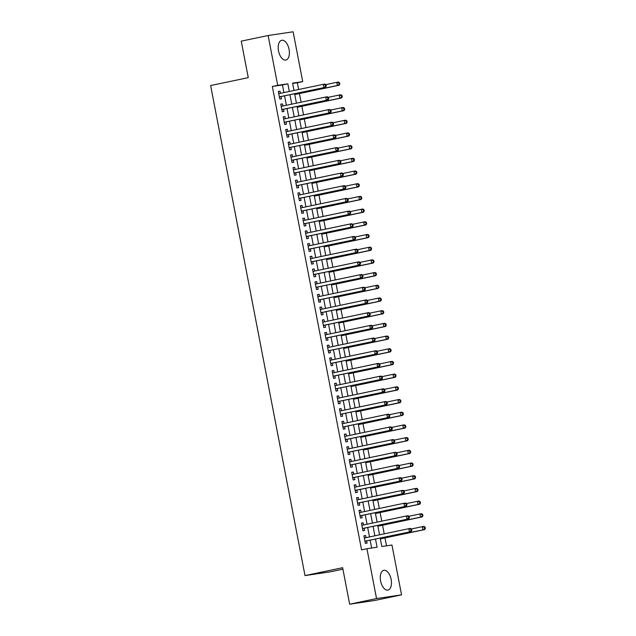 <?xml version="1.0" encoding="UTF-8"?>
<svg xmlns="http://www.w3.org/2000/svg" width="636" height="636" viewBox="0 0 636 636"><rect width="100%" height="100%" fill="white"/><g stroke="black" fill="none" stroke-linecap="round" stroke-linejoin="round"><path stroke-width="0.95" d="M380.59 580.978A10.089 5.327 -101.9 0 1 383.794 570.325A10.089 5.327 -101.9 0 1 391.14 579.42A10.089 5.327 -101.9 0 1 387.936 590.073A10.089 5.327 -101.9 0 1 380.59 580.978M278.52 50.944A10.089 5.327 -101.9 0 1 281.724 40.283A10.089 5.327 -101.9 0 1 289.07 49.377A10.089 5.327 -101.9 0 1 285.866 60.03A10.089 5.327 -101.9 0 1 278.52 50.944M342.915 569.18L330.012 571.883L305.002 575.596L210.635 85.55L248.263 77.648L241.235 41.149L268.114 35.513L293.124 31.8L302.72 81.631L292.584 83.133L293.991 90.479M298.642 89.501L297.346 82.76L302.72 81.631M386.521 545.823L384.995 537.921M384.216 533.85L382.554 525.225M381.767 521.154L380.105 512.529M379.318 508.458L377.665 499.832M376.878 495.762L375.216 487.136M374.429 483.066L372.776 474.448M371.988 470.37L370.327 461.752M369.54 457.674L367.886 449.056M367.099 444.977L365.438 436.36M364.651 432.281L362.989 423.663M362.21 419.585L360.548 410.967M359.761 406.897L358.1 398.271M357.321 394.201L355.659 385.575M354.872 381.505L353.211 372.879M352.431 368.808L350.77 360.183M349.983 356.112L348.321 347.487M347.542 343.416L345.881 334.79M345.094 330.72L343.432 322.094M342.653 318.024L340.991 309.398M340.204 305.328L338.543 296.71M337.764 292.632L336.102 284.014M335.315 279.935L333.654 271.318M332.874 267.239L331.213 258.621M330.426 254.543L328.764 245.925M327.985 241.847L326.324 233.229M325.537 229.159L323.875 220.533M323.096 216.463L321.434 207.837M320.647 203.766L318.986 195.141M318.199 191.07L316.545 182.445M315.758 178.374L314.097 169.748M313.31 165.678L311.656 157.052M310.869 152.982L309.207 144.356M308.42 140.286L306.767 131.66M305.98 127.59L304.318 118.972M303.531 114.893L301.869 106.276M301.09 102.197L299.429 93.579M380.193 538.096L381.815 546.523L391.959 545.02L401.555 594.851L376.536 598.556L366.94 548.733L377.084 547.222L375.51 539.082M376.536 598.556L349.657 604.2L374.676 600.487L401.555 594.851M366.002 537.674L365.589 535.552L363.903 535.798L365.366 543.414L367.059 543.168L366.63 540.942M363.554 524.978L363.148 522.856L361.455 523.102L362.925 530.718L364.611 530.472L364.182 528.246M361.113 512.282L360.699 510.159L359.014 510.406L360.477 518.03L362.17 517.776L361.741 515.558M358.664 499.586L358.259 497.463L356.565 497.71L358.036 505.334L359.722 505.079L359.292 502.861M356.224 486.89L355.81 484.767L354.125 485.014L355.588 492.638L357.281 492.383L356.852 490.165M353.775 474.194L353.37 472.071L351.676 472.325L353.147 479.942L354.832 479.687L354.403 477.469M351.326 461.498L350.921 459.375L349.228 459.629L350.698 467.245L352.392 466.991L351.962 464.773M348.886 448.801L348.48 446.679L346.787 446.933L348.25 454.549L349.943 454.295L349.514 452.077M346.437 436.105L346.032 433.983L344.338 434.237L345.809 441.853L347.502 441.599L347.073 439.381M343.997 423.409L343.591 421.286L341.898 421.541L343.361 429.157L345.054 428.903L344.625 426.684M341.548 410.713L341.142 408.59L339.449 408.845L340.92 416.461L342.613 416.214L342.184 413.988M339.107 398.017L338.694 395.894L337.008 396.149L338.471 403.765L340.165 403.518L339.735 401.292M336.659 385.321L336.253 383.206L334.56 383.452L336.031 391.068L337.716 390.822L337.295 388.596M334.218 372.632L333.805 370.51L332.119 370.756L333.582 378.372L335.275 378.126L334.846 375.9M331.769 359.936L331.364 357.814L329.671 358.06L331.141 365.676L332.827 365.43L332.405 363.204M329.329 347.24L328.915 345.117L327.23 345.364L328.693 352.98L330.386 352.734L329.957 350.508M326.88 334.544L326.475 332.421L324.781 332.668L326.252 340.292L327.938 340.037L327.516 337.819M324.44 321.848L324.026 319.725L322.341 319.972L323.804 327.596L325.497 327.341L325.068 325.123M321.991 309.152L321.585 307.029L319.892 307.283L321.363 314.9L323.048 314.645L322.627 312.427M319.55 296.455L319.137 294.333L317.451 294.587L318.914 302.203L320.608 301.949L320.178 299.731M317.102 283.759L316.696 281.637L315.003 281.891L316.474 289.507L318.159 289.253L317.73 287.035M314.661 271.063L314.248 268.941L312.562 269.195L314.025 276.811L315.718 276.557L315.289 274.339M312.212 258.367L311.807 256.244L310.114 256.499L311.584 264.115L313.27 263.861L312.84 261.642M309.772 245.671L309.358 243.548L307.673 243.803L309.136 251.419L310.829 251.164L310.4 248.946M307.323 232.975L306.918 230.852L305.224 231.107L306.695 238.723L308.38 238.476L307.951 236.25M304.882 220.279L304.469 218.156L302.784 218.41L304.247 226.026L305.94 225.78L305.511 223.554M302.434 207.582L302.028 205.468L300.335 205.714L301.806 213.33L303.491 213.084L303.062 210.858M299.993 194.894L299.58 192.772L297.894 193.018L299.357 200.634L301.051 200.388L300.621 198.162M297.545 182.198L297.139 180.075L295.446 180.322L296.917 187.938L298.602 187.692L298.173 185.466M295.104 169.502L294.691 167.379L293.005 167.626L294.468 175.242L296.161 174.995L295.732 172.769M292.655 156.806L292.25 154.683L290.557 154.93L292.027 162.554L293.713 162.299L293.283 160.081M290.207 144.11L289.801 141.987L288.108 142.233L289.579 149.858L291.272 149.603L290.843 147.385M287.766 131.414L287.361 129.291L285.667 129.545L287.13 137.161L288.824 136.907L288.394 134.689M285.318 118.717L284.912 116.595L283.219 116.849L284.69 124.465L286.383 124.211L285.954 121.993M282.877 106.021L282.471 103.899L280.778 104.153L282.241 111.769L283.934 111.515L283.505 109.297M297.346 82.76L292.64 83.459M283.942 92.586L282.471 84.962L272.327 86.472L361.566 549.854L366.94 548.733M371.647 548.033L370.136 540.21M369.508 536.935L367.695 527.514M367.059 524.239L365.247 514.818M364.619 511.543L362.806 502.122M362.17 498.847L360.358 489.426M359.73 486.15L357.917 476.73M357.281 473.454L355.468 464.034M354.84 460.758L353.028 451.337M352.392 448.062L350.579 438.641M349.951 435.374L348.138 425.945M347.502 422.678L345.69 413.249M345.062 409.982L343.249 400.561M342.613 397.285L340.801 387.865M340.173 384.589L338.36 375.168M337.724 371.893L335.911 362.472M335.283 359.197L333.463 349.776M332.835 346.501L331.022 337.08M330.394 333.805L328.574 324.384M327.945 321.108L326.133 311.688M325.505 308.412L323.684 298.992M323.056 295.716L321.244 286.295M320.616 283.02L318.795 273.599M318.167 270.324L316.354 260.903M315.726 257.636L313.906 248.207M313.278 244.94L311.465 235.511M310.829 232.243L309.017 222.823M308.388 219.547L306.576 210.126M305.94 206.851L304.127 197.43M303.499 194.155L301.687 184.734M301.051 181.459L299.238 172.038M298.61 168.763L296.797 159.342M296.161 156.066L294.349 146.646M293.721 143.37L291.908 133.95M291.272 130.674L289.46 121.253M288.831 117.978L287.019 108.557M286.383 105.282L284.57 95.861M280.428 93.325L280.023 91.202L278.33 91.457L279.8 99.073L281.494 98.819L281.064 96.6M349.657 604.2L342.629 567.702L305.002 575.596M272.327 86.472L277.709 85.343L268.114 35.513M289.316 91.465L287.846 83.833L277.709 85.343M374.882 535.806L373.07 526.385M372.442 523.11L370.621 513.689M369.993 510.414L368.18 500.993M367.552 497.718L365.732 488.297M365.104 485.022L363.291 475.601M362.663 472.325L360.843 462.905M360.215 459.629L358.402 450.208M357.774 446.941L355.953 437.512M355.325 434.245L353.513 424.816M352.877 421.549L351.064 412.128M350.436 408.853L348.623 399.432M347.987 396.156L346.175 386.736M345.547 383.46L343.734 374.04M343.098 370.764L341.286 361.343M340.658 358.068L338.845 348.647M338.209 345.372L336.396 335.951M335.768 332.676L333.956 323.255M333.32 319.98L331.507 310.559M330.879 307.283L329.066 297.863M328.43 294.587L326.618 285.166M325.99 281.891L324.177 272.47M323.541 269.203L321.729 259.774M321.101 256.507L319.28 247.078M318.652 243.811L316.839 234.39M316.211 231.114L314.391 221.694M313.763 218.418L311.95 208.998M311.322 205.722L309.501 196.301M308.873 193.026L307.061 183.605M306.433 180.33L304.612 170.909M303.984 167.634L302.172 158.213M301.544 154.938L299.723 145.517M299.095 142.241L297.282 132.821M296.654 129.545L294.834 120.124M294.206 116.849L292.393 107.428M291.757 104.153L289.944 94.732M294.627 93.754L296.44 103.175M297.068 106.451L298.88 115.871M299.516 119.147L301.329 128.567M301.957 131.843L303.777 141.264M304.406 144.539L306.218 153.96M306.846 157.235L308.667 166.656M309.295 169.923L311.107 179.352M311.735 182.619L313.556 192.04M314.184 195.316L315.997 204.736M316.625 208.012L318.445 217.433M319.073 220.708L320.886 230.129M321.514 233.404L323.334 242.825M323.963 246.1L325.775 255.521M326.411 258.796L328.224 268.217M328.852 271.493L330.664 280.913M331.3 284.189L333.113 293.609M333.741 296.885L335.554 306.306M336.19 309.581L338.002 319.002M338.63 322.277L340.443 331.698M341.079 334.965L342.891 344.394M343.52 347.661L345.332 357.09M345.968 360.358L347.781 369.778M348.409 373.054L350.221 382.475M350.857 385.75L352.67 395.171M353.298 398.446L355.111 407.867M355.747 411.142L357.559 420.563M358.187 423.838L360 433.259M360.636 436.535L362.448 445.955M363.077 449.231L364.897 458.651M365.525 461.927L367.338 471.348M367.966 474.623L369.786 484.044M370.414 487.319L372.227 496.74M372.855 500.015L374.676 509.436M375.304 512.703L377.116 522.132M377.744 525.4L379.565 534.828M282.471 84.962L287.846 83.833M278.353 91.552L280.023 91.202M280.794 104.248L282.471 103.899M283.243 116.945L284.912 116.595M285.683 129.641L287.361 129.291M288.132 142.337L289.801 141.987M290.572 155.033L292.25 154.683M293.021 167.729L294.691 167.379M295.462 180.425L297.139 180.075M297.91 193.121L299.58 192.772M300.359 205.818L302.028 205.468M302.8 218.514L304.469 218.156M305.248 231.21L306.918 230.852M307.689 243.898L309.358 243.548M310.137 256.594L311.807 256.244M312.578 269.29L314.248 268.941M315.027 281.986L316.696 281.637M317.467 294.683L319.137 294.333M319.916 307.379L321.585 307.029M322.357 320.075L324.026 319.725M324.805 332.771L326.475 332.421M327.246 345.467L328.915 345.117M329.694 358.163L331.364 357.814M332.135 370.86L333.805 370.51M334.584 383.556L336.253 383.206M337.024 396.252L338.694 395.894M339.473 408.948L341.142 408.59M341.914 421.636L343.591 421.286M344.362 434.332L346.032 433.983M346.803 447.029L348.48 446.679M349.251 459.725L350.921 459.375M351.692 472.421L353.37 472.071M354.141 485.117L355.81 484.767M356.581 497.813L358.259 497.463M359.03 510.509L360.699 510.159M361.479 523.205L363.148 522.856M363.919 535.902L365.589 535.552M279.379 96.903L325.576 87.259L279.371 96.847M325.6 86.186L323.883 87.506L323.271 84.334L324.964 84.087L326.037 84.819L325.362 84.922L325.6 86.186L326.276 86.091L326.037 84.819M278.759 93.675L323.271 84.334L325.362 84.922M280.206 96.783A1.296 1.097 -98.4 0 0 279.816 96.958L279.442 97.236M278.727 93.492L279.156 93.595M325.576 87.259L326.276 86.091M294.778 94.549L339.091 85.256L337.406 85.502L336.794 82.33L325.775 84.644M294.762 94.454L337.406 85.502L339.799 84.079L339.56 82.815L338.877 82.911L339.123 84.183M338.877 82.911L336.794 82.33L338.479 82.076L339.56 82.815M339.799 84.079L339.091 85.256M281.827 109.599L328.017 99.955L281.82 109.543M328.049 98.882L326.324 100.202L325.719 97.03L327.405 96.783L328.478 97.515L327.802 97.618L328.049 98.882L328.725 98.787L328.478 97.515M281.478 106.315L325.719 97.03L327.802 97.618M282.646 109.479A1.296 1.097 -98.4 0 0 282.265 109.654L281.891 109.933M281.168 106.188L281.597 106.291M328.017 99.955L328.725 98.787M284.268 122.295L330.466 112.651L284.26 122.239M330.489 111.578L328.772 112.898L328.16 109.726L329.853 109.479L330.927 110.211L330.251 110.306L330.489 111.578L331.173 111.483L330.927 110.211M283.926 119.011L328.16 109.726L330.251 110.306M285.095 122.168A1.296 1.097 -98.4 0 0 284.705 122.351L284.34 122.629M283.616 118.884L284.046 118.988M330.466 112.651L331.173 111.483M286.717 134.991L332.906 125.348L286.709 134.935M332.938 124.274L331.213 125.594L330.609 122.422L332.294 122.168L333.367 122.907L332.692 123.002L332.938 124.274L333.614 124.171L333.367 122.907M286.097 131.763L330.609 122.422L332.692 123.002M287.536 134.864A1.296 1.097 -98.4 0 0 287.154 135.047L286.78 135.325M286.057 131.58L286.486 131.684M332.906 125.348L333.614 124.171M289.157 147.687L335.355 138.044L289.149 147.631M335.387 136.971L333.661 138.29L333.049 135.118L334.743 134.864L335.816 135.603L335.14 135.699L335.387 136.971L336.062 136.867L335.816 135.603M288.816 144.404L333.049 135.118L335.14 135.699M289.984 147.56A1.296 1.097 -98.4 0 0 289.595 147.735L289.229 148.021M288.505 144.269L288.935 144.38M335.355 138.044L336.062 136.867M297.227 107.246L341.54 97.952L339.847 98.198L339.234 95.026L328.224 97.34M297.203 107.15L339.847 98.198L342.248 96.775L342.001 95.511L341.325 95.607L341.572 96.879M341.325 95.607L339.234 95.026L340.928 94.772L342.001 95.511M342.248 96.775L341.54 97.952M299.667 119.942L343.981 110.64L342.295 110.895L341.683 107.723L330.664 110.036M299.651 119.846L342.295 110.895L344.688 109.471L344.45 108.207L343.774 108.303L344.012 109.575M343.774 108.303L341.683 107.723L343.368 107.468L344.45 108.207M344.688 109.471L343.981 110.64M302.116 132.638L346.429 123.336L344.736 123.591L344.124 120.419L333.113 122.732M302.092 132.542L344.736 123.591L347.137 122.168L346.89 120.904L346.215 120.999L346.461 122.271M346.215 120.999L344.124 120.419L345.817 120.164L346.89 120.904M347.137 122.168L346.429 123.336M304.557 145.334L348.87 136.032L347.184 136.287L346.572 133.115L335.554 135.42M304.541 145.239L347.184 136.287L349.577 134.864L349.339 133.592L348.663 133.695L348.902 134.967M348.663 133.695L346.572 133.115L348.258 132.86L349.339 133.592M349.577 134.864L348.87 136.032M291.606 160.383L337.796 150.74L291.598 160.328M337.827 149.667L336.11 150.986L335.498 147.814L337.183 147.56L338.257 148.299L337.581 148.395L337.827 149.667L338.503 149.563L338.257 148.299M290.986 157.156L335.498 147.814L337.581 148.395M292.425 160.256A1.296 1.097 -98.4 0 0 292.043 160.431L291.67 160.717M290.946 156.965L291.375 157.068M337.796 150.74L338.503 149.563M307.005 158.03L351.318 148.729L349.625 148.983L349.013 145.811L338.002 148.116M306.981 157.935L349.625 148.983L352.026 147.56L351.78 146.288L351.104 146.391L351.35 147.663M351.104 146.391L349.013 145.811L350.706 145.557L351.78 146.288M352.026 147.56L351.318 148.729M294.047 173.071L340.244 163.428L294.039 173.024M340.276 162.363L338.551 163.683L337.939 160.511L339.632 160.256L340.705 160.995L340.029 161.091L340.276 162.363L340.952 162.26L340.705 160.995M293.705 169.796L337.939 160.511L340.029 161.091M294.873 172.952A1.296 1.097 -98.4 0 0 294.484 173.127L294.118 173.413M293.395 169.661L293.824 169.764M340.244 163.428L340.952 162.26M309.446 170.726L353.759 161.425L352.074 161.679L351.462 158.507L340.443 160.813M309.43 170.623L352.074 161.679L354.467 160.256L354.228 158.984L353.552 159.087L353.791 160.359M353.552 159.087L351.462 158.507L353.155 158.253L354.228 158.984M354.467 160.256L353.759 161.425M296.495 185.768L342.685 176.124L296.487 185.72M342.717 175.059L340.999 176.379L340.387 173.207L342.073 172.952L343.146 173.692L342.47 173.787L342.717 175.059L343.392 174.956L343.146 173.692M296.145 182.484L340.387 173.207L342.47 173.787M297.314 185.648A1.296 1.097 -98.4 0 0 296.933 185.823L296.559 186.109M295.835 182.357L296.265 182.46M342.685 176.124L343.392 174.956M311.894 183.422L356.208 174.121L354.514 174.375L353.902 171.195L342.891 173.509M311.871 183.319L354.514 174.375L356.915 172.952L356.669 171.68L355.993 171.784L356.24 173.056M355.993 171.784L353.902 171.195L355.596 170.949L356.669 171.68M356.915 172.952L356.208 174.121M298.944 198.464L345.133 188.82L298.928 198.416M345.165 187.755L343.44 189.075L342.828 185.903L344.521 185.648L345.594 186.38L344.919 186.483L345.165 187.755L345.841 187.652L345.594 186.38M298.316 195.244L342.828 185.903L344.919 186.483M299.763 198.345A1.296 1.097 -98.4 0 0 299.373 198.519L299.007 198.798M298.284 195.053L298.713 195.157M345.133 188.82L345.841 187.652M314.335 196.119L358.648 186.817L356.963 187.071L356.351 183.891L345.332 186.205M314.319 196.015L356.963 187.071L359.356 185.648L359.117 184.376L358.442 184.48L358.68 185.744M358.442 184.48L356.351 183.891L358.044 183.645L359.117 184.376M359.356 185.648L358.648 186.817M301.385 211.16L347.574 201.517L301.377 211.112M347.606 200.451L345.889 201.771L345.276 198.599L346.962 198.345L348.035 199.076L347.359 199.179L347.606 200.451L348.282 200.348L348.035 199.076M301.035 207.877L345.276 198.599L347.359 199.179M302.203 211.041A1.296 1.097 -98.4 0 0 301.822 211.216L301.448 211.494M300.725 207.749L301.154 207.853M347.574 201.517L348.282 200.348M316.784 208.815L361.097 199.513L359.404 199.768L358.799 196.588L347.781 198.901M316.76 208.711L359.404 199.768L361.805 198.345L361.558 197.073L360.882 197.176L361.129 198.44M360.882 197.176L358.799 196.588L360.485 196.341L361.558 197.073M361.805 198.345L361.097 199.513M303.833 223.856L350.023 214.213L303.817 223.808M350.054 213.147L348.329 214.467L347.717 211.287L349.41 211.041L350.484 211.772L349.808 211.875L350.054 213.147L350.73 213.044L350.484 211.772M303.483 220.573L347.717 211.287L349.808 211.875M304.652 223.737A1.296 1.097 -98.4 0 0 304.262 223.912L303.897 224.19M303.173 220.446L303.603 220.549M350.023 214.213L350.73 213.044M319.224 221.511L363.538 212.209L361.852 212.456L361.24 209.284L350.221 211.597M319.208 221.407L361.852 212.456L364.245 211.041L364.007 209.769L363.331 209.872L363.569 211.136M363.331 209.872L361.24 209.284L362.933 209.037L364.007 209.769M364.245 211.041L363.538 212.209M306.274 236.552L352.463 226.909L306.266 236.505M352.495 225.844L350.778 227.163L350.166 223.983L351.851 223.737L352.924 224.468L352.249 224.572L352.495 225.844L353.171 225.74L352.924 224.468M305.654 233.325L350.166 223.983L352.249 224.572M307.093 236.433A1.296 1.097 -98.4 0 0 306.711 236.608L306.337 236.886M305.614 233.142L306.043 233.245M352.463 226.909L353.171 225.74M321.673 234.207L365.986 224.905L364.293 225.152L363.689 221.98L352.67 224.293M321.649 234.104L364.293 225.152L366.694 223.737L366.447 222.465L365.772 222.568L366.018 223.832M365.772 222.568L363.689 221.98L365.374 221.733L366.447 222.465M366.694 223.737L365.986 224.905M308.722 249.248L354.912 239.605L308.706 249.201M354.944 238.532L353.219 239.859L352.606 236.679L354.3 236.433L355.373 237.164L354.697 237.268L354.944 238.532L355.619 238.436L355.373 237.164M308.373 245.965L352.606 236.679L354.697 237.268M309.541 249.129A1.296 1.097 -98.4 0 0 309.152 249.304L308.786 249.582M308.062 245.838L308.492 245.941M354.912 239.605L355.619 238.436M324.114 246.903L368.435 237.602L366.741 237.848L366.129 234.676L355.111 236.99M324.098 246.8L366.741 237.848L369.142 236.433L368.896 235.161L368.22 235.256L368.459 236.528M368.22 235.256L366.129 234.676L367.823 234.43L368.896 235.161M369.142 236.433L368.435 237.602M311.163 261.945L357.353 252.301L311.155 261.889M357.384 251.228L355.667 252.556L355.055 249.376L356.74 249.129L357.822 249.861L357.138 249.964L357.384 251.228L358.06 251.133L357.822 249.861M310.543 258.717L355.055 249.376L357.138 249.964M311.982 261.825A1.296 1.097 -98.4 0 0 311.6 262L311.227 262.278M310.503 258.534L310.932 258.637M357.353 252.301L358.06 251.133M313.612 274.641L359.801 264.997L313.596 274.585M359.833 263.924L358.108 265.244L357.496 262.072L359.189 261.825L360.262 262.557L359.586 262.66L359.833 263.924L360.509 263.829L360.262 262.557M313.262 271.357L357.496 262.072L359.586 262.66M314.43 274.521A1.296 1.097 -98.4 0 0 314.049 274.696L313.675 274.975M312.952 271.23L313.381 271.334M359.801 264.997L360.509 263.829M316.052 287.337L362.242 277.694L316.044 287.281M362.274 276.62L360.556 277.94L359.944 274.768L361.63 274.521L362.711 275.253L362.035 275.356L362.274 276.62L362.949 276.525L362.711 275.253M315.702 284.054L359.944 274.768L362.035 275.356M316.871 287.218A1.296 1.097 -98.4 0 0 316.49 287.393L316.116 287.671M315.4 283.926L315.822 284.03M362.242 277.694L362.949 276.525M318.501 300.033L364.69 290.39L318.485 299.977M364.722 289.316L362.997 290.636L362.385 287.464L364.078 287.218L365.151 287.949L364.476 288.044L364.722 289.316L365.398 289.221L365.151 287.949M317.881 296.805L362.385 287.464L364.476 288.044M319.32 299.906A1.296 1.097 -98.4 0 0 318.938 300.089L318.564 300.367M317.841 296.622L318.27 296.726M364.69 290.39L365.398 289.221M320.942 312.729L367.131 303.086L320.934 312.674M367.163 302.013L365.446 303.332L364.833 300.16L366.519 299.906L367.6 300.645L366.924 300.741L367.163 302.013L367.839 301.909L367.6 300.645M320.592 309.446L364.833 300.16L366.924 300.741M321.76 312.602A1.296 1.097 -98.4 0 0 321.379 312.785L321.005 313.063M320.29 309.319L320.711 309.422M367.131 303.086L367.839 301.909M323.39 325.425L369.58 315.782L323.374 325.37M369.611 314.709L367.886 316.028L367.274 312.856L368.967 312.602L370.041 313.341L369.365 313.437L369.611 314.709L370.287 314.605L370.041 313.341M322.77 322.198L367.274 312.856L369.365 313.437M324.209 325.298A1.296 1.097 -98.4 0 0 323.827 325.473L323.454 325.759M322.73 322.007L323.16 322.118M369.58 315.782L370.287 314.605M325.831 338.121L372.02 328.478L325.823 338.066M372.052 327.405L370.335 328.725L369.723 325.553L371.416 325.298L372.489 326.037L371.814 326.133L372.052 327.405L372.728 327.302L372.489 326.037M325.481 334.838L369.723 325.553L371.814 326.133M326.65 337.994A1.296 1.097 -98.4 0 0 326.268 338.169L325.894 338.455M325.179 334.703L325.6 334.806M372.02 328.478L372.728 327.302M328.279 350.81L374.469 341.166L328.271 350.762M374.501 340.101L372.776 341.421L372.163 338.249L373.857 337.994L374.93 338.734L374.254 338.829L374.501 340.101L375.176 339.998L374.93 338.734M327.93 347.534L372.163 338.249L374.254 338.829M329.098 350.69A1.296 1.097 -98.4 0 0 328.717 350.865L328.343 351.151M327.62 347.399L328.049 347.502M374.469 341.166L375.176 339.998M330.72 363.506L376.91 353.862L330.712 363.458M376.941 352.797L375.224 354.117L374.612 350.945L376.305 350.69L377.379 351.43L376.703 351.525L376.941 352.797L377.617 352.694L377.379 351.43M330.1 360.286L374.612 350.945L376.703 351.525M331.539 363.387A1.296 1.097 -98.4 0 0 331.157 363.561L330.784 363.848M330.068 360.095L330.489 360.199M376.91 353.862L377.617 352.694M333.169 376.202L379.358 366.559L333.161 376.154M379.39 365.493L377.665 366.813L377.053 363.641L378.746 363.387L379.819 364.118L379.143 364.221L379.39 365.493L380.066 365.39L379.819 364.118M332.819 372.919L377.053 363.641L379.143 364.221M333.987 376.083A1.296 1.097 -98.4 0 0 333.606 376.258L333.232 376.536M332.509 372.791L332.938 372.895M379.358 366.559L380.066 365.39M335.609 388.898L381.799 379.255L335.601 388.85M381.831 378.189L380.113 379.509L379.501 376.337L381.195 376.083L382.268 376.814L381.592 376.917L381.831 378.189L382.506 378.086L382.268 376.814M334.989 385.678L379.501 376.337L381.592 376.917M336.428 388.779A1.296 1.097 -98.4 0 0 336.046 388.954L335.673 389.232M334.957 385.488L335.387 385.591M381.799 379.255L382.506 378.086M338.058 401.594L384.247 391.951L338.05 401.547M384.279 390.886L382.554 392.205L381.95 389.025L383.635 388.779L384.708 389.51L384.033 389.614L384.279 390.886L384.955 390.782L384.708 389.51M337.438 398.367L381.95 389.025L384.033 389.614M338.877 401.475A1.296 1.097 -98.4 0 0 338.495 401.65L338.121 401.928M337.398 398.184L337.827 398.287M384.247 391.951L384.955 390.782M340.499 414.29L386.696 404.647L340.491 414.243M386.72 403.582L385.003 404.901L384.39 401.721L386.084 401.475L387.157 402.206L386.481 402.31L386.72 403.582L387.396 403.478L387.157 402.206M340.157 411.007L384.39 401.721L386.481 402.31M341.325 414.171A1.296 1.097 -98.4 0 0 340.936 414.346L340.562 414.624M339.847 410.88L340.276 410.983M386.696 404.647L387.396 403.478M342.947 426.987L389.137 417.343L342.939 426.939M389.168 416.27L387.443 417.598L386.839 414.418L388.524 414.171L389.598 414.903L388.922 415.006L389.168 416.27L389.844 416.175L389.598 414.903M342.327 423.759L386.839 414.418L388.922 415.006M343.766 426.867A1.296 1.097 -98.4 0 0 343.384 427.042L343.011 427.32M342.287 423.576L342.717 423.679M389.137 417.343L389.844 416.175M345.388 439.683L391.585 430.039L345.38 439.627M391.609 428.966L389.892 430.294L389.28 427.114L390.973 426.867L392.046 427.599L391.371 427.702L391.609 428.966L392.293 428.871L392.046 427.599M345.046 436.399L389.28 427.114L391.371 427.702M346.215 439.563A1.296 1.097 -98.4 0 0 345.825 439.738L345.451 440.017M344.736 436.272L345.165 436.375M391.585 430.039L392.293 428.871M347.836 452.379L394.026 442.736L347.828 452.323M394.058 441.662L392.333 442.982L391.728 439.81L393.414 439.563L394.487 440.295L393.811 440.398L394.058 441.662L394.733 441.567L394.487 440.295M347.487 449.096L391.728 439.81L393.811 440.398M348.655 452.26A1.296 1.097 -98.4 0 0 348.274 452.435L347.9 452.713M347.177 448.968L347.606 449.072M394.026 442.736L394.733 441.567M350.277 465.075L396.474 455.432L350.269 465.019M396.506 454.358L394.781 455.678L394.169 452.506L395.862 452.26L396.936 452.991L396.26 453.094L396.506 454.358L397.182 454.263L396.936 452.991M349.657 461.847L394.169 452.506L396.26 453.094M351.104 464.956A1.296 1.097 -98.4 0 0 350.714 465.131L350.349 465.409M349.625 461.664L350.054 461.768M396.474 455.432L397.182 454.263M352.726 477.771L398.915 468.128L352.718 477.716M398.947 467.055L397.23 468.374L396.618 465.202L398.303 464.956L399.376 465.687L398.7 465.783L398.947 467.055L399.623 466.959L399.376 465.687M352.376 474.488L396.618 465.202L398.7 465.783M353.544 477.644A1.296 1.097 -98.4 0 0 353.163 477.827L352.789 478.105M352.066 474.361L352.495 474.464M398.915 468.128L399.623 466.959M355.166 490.467L401.364 480.824L355.158 490.412M401.396 479.751L399.67 481.07L399.058 477.898L400.752 477.644L401.825 478.383L401.149 478.479L401.396 479.751L402.071 479.647L401.825 478.383M354.546 487.24L399.058 477.898L401.149 478.479M355.993 490.34A1.296 1.097 -98.4 0 0 355.604 490.523L355.238 490.801M354.514 487.057L354.944 487.16M401.364 480.824L402.071 479.647M357.615 503.163L403.804 493.52L357.607 503.108M403.836 492.447L402.119 493.767L401.507 490.595L403.192 490.34L404.265 491.079L403.59 491.175L403.836 492.447L404.512 492.344L404.265 491.079M357.265 499.88L401.507 490.595L403.59 491.175M358.434 503.036A1.296 1.097 -98.4 0 0 358.052 503.211L357.678 503.497M356.955 499.745L357.384 499.856M403.804 493.52L404.512 492.344M360.063 515.86L406.253 506.216L360.048 515.804M406.285 505.143L404.56 506.463L403.947 503.291L405.641 503.036L406.714 503.776L406.038 503.871L406.285 505.143L406.961 505.04L406.714 503.776M359.714 512.576L403.947 503.291L406.038 503.871M360.882 515.732A1.296 1.097 -98.4 0 0 360.493 515.907L360.127 516.193M359.404 512.441L359.833 512.544M406.253 506.216L406.961 505.04M362.504 528.548L408.694 518.904L362.496 528.5M408.725 517.839L407.008 519.159L406.396 515.987L408.081 515.732L409.155 516.472L408.479 516.567L408.725 517.839L409.401 517.736L409.155 516.472M361.884 525.328L406.396 515.987L408.479 516.567M363.323 528.429A1.296 1.097 -98.4 0 0 362.941 528.603L362.568 528.89M361.844 525.137L362.274 525.241M408.694 518.904L409.401 517.736M364.953 541.244L411.142 531.601L364.937 541.196M411.174 530.535L409.449 531.855L408.837 528.683L410.53 528.429L411.603 529.16L410.928 529.263L411.174 530.535L411.85 530.432L411.603 529.16M364.603 537.961L408.837 528.683L410.928 529.263M365.772 541.125A1.296 1.097 -98.4 0 0 365.382 541.3L365.016 541.578M364.293 537.833L364.722 537.937M411.142 531.601L411.85 530.432M326.562 259.599L370.875 250.298L369.182 250.544L368.578 247.372L357.559 249.686M326.538 259.496L369.182 250.544L371.583 249.121L371.337 247.857L370.661 247.953L370.907 249.225M370.661 247.953L368.578 247.372L370.263 247.118L371.337 247.857M371.583 249.121L370.875 250.298M329.003 272.288L373.324 262.994L371.631 263.24L371.019 260.068L360 262.382M328.987 272.192L371.631 263.24L374.032 261.817L373.785 260.553L373.109 260.649L373.356 261.921M373.109 260.649L371.019 260.068L372.712 259.814L373.785 260.553M374.032 261.817L373.324 262.994M331.451 284.984L375.765 275.69L374.079 275.937L373.467 272.765L362.448 275.078M331.428 284.888L374.079 275.937L376.472 274.514L376.226 273.249L375.55 273.345L375.797 274.617M375.55 273.345L373.467 272.765L375.153 272.51L376.226 273.249M376.472 274.514L375.765 275.69M333.892 297.68L378.213 288.378L376.52 288.633L375.908 285.461L364.889 287.774M333.876 297.584L376.52 288.633L378.921 287.21L378.674 285.946L377.999 286.041L378.245 287.313M377.999 286.041L375.908 285.461L377.601 285.206L378.674 285.946M378.921 287.21L378.213 288.378M336.341 310.376L380.654 301.074L378.969 301.329L378.356 298.157L367.338 300.47M336.325 310.281L378.969 301.329L381.362 299.906L381.115 298.642L380.439 298.737L380.686 300.009M380.439 298.737L378.356 298.157L380.042 297.902L381.115 298.642M381.362 299.906L380.654 301.074M338.781 323.072L383.103 313.771L381.409 314.025L380.797 310.853L369.786 313.158M338.765 322.977L381.409 314.025L383.81 312.602L383.564 311.33L382.888 311.433L383.134 312.705M382.888 311.433L380.797 310.853L382.49 310.599L383.564 311.33M383.81 312.602L383.103 313.771M341.23 335.768L385.543 326.467L383.858 326.721L383.246 323.549L372.227 325.855M341.214 335.665L383.858 326.721L386.251 325.298L386.004 324.026L385.329 324.129L385.575 325.401M385.329 324.129L383.246 323.549L384.931 323.295L386.004 324.026M386.251 325.298L385.543 326.467M343.679 348.464L387.992 339.163L386.298 339.417L385.686 336.237L374.676 338.551M343.655 348.361L386.298 339.417L388.699 337.994L388.453 336.722L387.777 336.826L388.024 338.098M387.777 336.826L385.686 336.237L387.38 335.991L388.453 336.722M388.699 337.994L387.992 339.163M346.119 361.161L390.432 351.859L388.747 352.113L388.135 348.933L377.116 351.247M346.103 361.057L388.747 352.113L391.14 350.69L390.894 349.418L390.218 349.522L390.464 350.794M390.218 349.522L388.135 348.933L389.82 348.687L390.894 349.418M391.14 350.69L390.432 351.859M348.568 373.857L392.881 364.555L391.188 364.81L390.576 361.63L379.565 363.943M348.544 373.753L391.188 364.81L393.589 363.387L393.342 362.115L392.666 362.218L392.913 363.482M392.666 362.218L390.576 361.63L392.269 361.383L393.342 362.115M393.589 363.387L392.881 364.555M351.008 386.553L395.322 377.251L393.636 377.506L393.024 374.326L382.005 376.639M350.993 386.45L393.636 377.506L396.029 376.083L395.783 374.811L395.107 374.914L395.354 376.178M395.107 374.914L393.024 374.326L394.71 374.079L395.783 374.811M396.029 376.083L395.322 377.251M353.457 399.249L397.77 389.948L396.077 390.194L395.465 387.022L384.454 389.335M353.433 399.146L396.077 390.194L398.478 388.779L398.231 387.507L397.556 387.61L397.802 388.874M397.556 387.61L395.465 387.022L397.158 386.775L398.231 387.507M398.478 388.779L397.77 389.948M355.898 411.945L400.211 402.644L398.526 402.89L397.913 399.718L386.895 402.031M355.882 411.842L398.526 402.89L400.919 401.475L400.68 400.203L399.996 400.306L400.243 401.57M399.996 400.306L397.913 399.718L399.599 399.472L400.68 400.203M400.919 401.475L400.211 402.644M358.346 424.641L402.66 415.34L400.966 415.586L400.354 412.414L389.343 414.728M358.322 424.538L400.966 415.586L403.367 414.171L403.121 412.899L402.445 412.995L402.691 414.267M402.445 412.995L400.354 412.414L402.047 412.168L403.121 412.899M403.367 414.171L402.66 415.34M360.787 437.33L405.1 428.036L403.415 428.282L402.803 425.11L391.784 427.424M360.771 437.234L403.415 428.282L405.808 426.859L405.569 425.595L404.894 425.691L405.132 426.963M404.894 425.691L402.803 425.11L404.488 424.856L405.569 425.595M405.808 426.859L405.1 428.036M363.236 450.026L407.549 440.732L405.855 440.979L405.243 437.807L394.233 440.12M363.212 449.93L405.855 440.979L408.256 439.555L408.01 438.291L407.334 438.387L407.581 439.659M407.334 438.387L405.243 437.807L406.937 437.552L408.01 438.291M408.256 439.555L407.549 440.732M365.676 462.722L409.989 453.428L408.304 453.675L407.692 450.503L396.673 452.816M365.66 462.626L408.304 453.675L410.697 452.252L410.458 450.988L409.783 451.083L410.021 452.355M409.783 451.083L407.692 450.503L409.377 450.248L410.458 450.988M410.697 452.252L409.989 453.428M368.125 475.418L412.438 466.116L410.745 466.371L410.133 463.199L399.122 465.512M368.101 475.323L410.745 466.371L413.146 464.948L412.899 463.684L412.223 463.779L412.47 465.051M412.223 463.779L410.133 463.199L411.826 462.944L412.899 463.684M413.146 464.948L412.438 466.116M370.565 488.114L414.879 478.813L413.193 479.067L412.581 475.895L401.562 478.208M370.55 488.019L413.193 479.067L415.586 477.644L415.348 476.38L414.672 476.475L414.911 477.747M414.672 476.475L412.581 475.895L414.275 475.641L415.348 476.38M415.586 477.644L414.879 478.813M373.014 500.81L417.327 491.509L415.634 491.763L415.022 488.591L404.011 490.897M372.99 500.715L415.634 491.763L418.035 490.34L417.788 489.068L417.113 489.171L417.359 490.443M417.113 489.171L415.022 488.591L416.715 488.337L417.788 489.068M418.035 490.34L417.327 491.509M375.455 513.506L419.768 504.205L418.083 504.459L417.47 501.287L406.452 503.593M375.439 513.403L418.083 504.459L420.476 503.036L420.237 501.764L419.561 501.868L419.8 503.14M419.561 501.868L417.47 501.287L419.164 501.033L420.237 501.764M420.476 503.036L419.768 504.205M377.903 526.203L422.217 516.901L420.523 517.155L419.911 513.975L408.9 516.289M377.879 526.099L420.523 517.155L422.924 515.732L422.678 514.46L422.002 514.564L422.248 515.836M422.002 514.564L419.911 513.975L421.604 513.729L422.678 514.46M422.924 515.732L422.217 516.901M380.344 538.899L424.657 529.597L422.972 529.852L422.36 526.672L411.341 528.985M380.328 538.795L422.972 529.852L425.365 528.429L425.126 527.157L424.45 527.26L424.689 528.532M424.45 527.26L422.36 526.672L424.053 526.425L425.126 527.157M425.365 528.429L424.657 529.597M279.403 97.014L279.816 96.958M281.851 109.71L282.265 109.654M284.292 122.406L284.705 122.351M286.741 135.102L287.154 135.047M289.181 147.798L289.595 147.735M291.63 160.495L292.043 160.431M294.07 173.191L294.484 173.127M296.519 185.887L296.933 185.823M298.96 198.583L299.373 198.519M301.408 211.279L301.822 211.216M303.849 223.975L304.262 223.912M306.298 236.672L306.711 236.608M308.738 249.368L309.152 249.304M311.187 262.064L311.6 262M313.627 274.752L314.049 274.696M316.076 287.448L316.49 287.393M318.517 300.144L318.938 300.089M320.965 312.84L321.379 312.785M323.414 325.537L323.827 325.473M325.855 338.233L326.268 338.169M328.303 350.929L328.717 350.865M330.744 363.625L331.157 363.561M333.192 376.321L333.606 376.258M335.633 389.017L336.046 388.954M338.082 401.714L338.495 401.65M340.522 414.41L340.936 414.346M342.971 427.106L343.384 427.042M345.412 439.802L345.825 439.738M347.86 452.49L348.274 452.435M350.301 465.186L350.714 465.131M352.749 477.882L353.163 477.827M355.19 490.579L355.604 490.523M357.639 503.275L358.052 503.211M360.079 515.971L360.493 515.907M362.528 528.667L362.941 528.603M364.969 541.363L365.382 541.3"/></g></svg>
